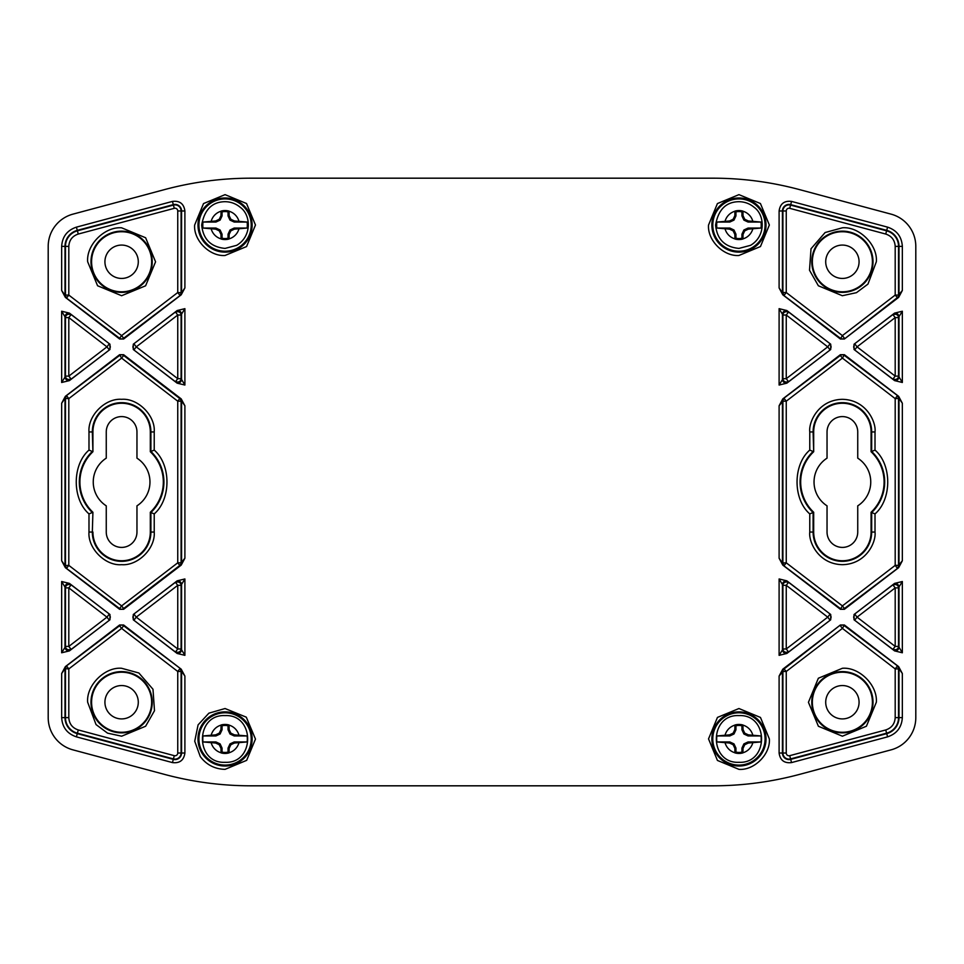 <?xml version="1.0" encoding="UTF-8"?>
<svg xmlns="http://www.w3.org/2000/svg" width="964" height="964" viewBox="0 0 964 964"><rect width="100%" height="100%" fill="white"/><g stroke="black" fill="none" stroke-linecap="round" stroke-linejoin="round"><path stroke-width="1.45" d="M902.34 673.523L902.34 717.626C901.714 727.326 896.797 733.737 887.579 736.858L791.552 762.584C784.298 763.452 780.141 760.271 779.105 753.029L779.105 676.077L782.78 669.197L840.355 625.009L844.416 625.009L898.653 666.63L902.34 673.523L899.002 668.679L899.002 717.626A16.569 16.569 0 0 1 886.723 733.64L790.697 759.367A6.567 6.567 0 0 1 782.431 753.029L782.431 671.245L783.744 668.594L782.78 669.197M779.105 655.339L779.105 578.954L786.841 580.834L830.715 614.502L830.715 619.792L786.841 653.459L779.105 655.339L782.431 649.941L782.431 584.353C783.154 581.304 784.937 580.412 787.805 581.714L786.841 580.834M902.34 581.521L902.34 652.773L894.592 650.893L854.056 619.792L854.056 614.502L894.592 583.389L902.34 581.521L899.002 586.919L899.002 647.374C898.291 650.435 896.496 651.315 893.64 650.025L894.592 650.893M902.34 403.229L902.34 560.771L898.653 567.663L844.416 609.284L840.355 609.284L782.78 565.097L779.105 558.216L782.431 563.048L782.431 400.952L783.744 398.313L782.78 398.903L840.355 354.716L844.416 354.716L898.653 396.337L902.34 403.229L899.002 398.397L899.002 565.603L897.701 568.254L898.653 567.663M779.105 558.216L779.105 405.784L782.78 398.903M779.105 385.046L779.105 308.661L786.841 310.541L830.715 344.208L830.715 349.498L786.841 383.166L779.105 385.046L782.431 379.647L782.431 314.059C783.154 311.011 784.937 310.131 787.805 311.42L786.841 310.541M902.34 311.227L902.34 382.479L894.592 380.611L854.056 349.498L854.056 344.208L894.592 313.107L902.34 311.227L899.002 316.626L899.002 377.081C898.291 380.141 896.496 381.021 893.64 379.732L894.592 380.611M779.105 287.923L779.105 210.971C780.141 203.729 784.298 200.548 791.552 201.416L887.579 227.143C896.797 230.263 901.714 236.662 902.34 246.374L902.34 290.477L898.653 297.37L844.416 338.991L840.355 338.991L782.78 294.803L779.105 287.923L782.431 292.755L782.431 210.971A6.567 6.567 0 0 1 790.697 204.633L886.723 230.36A16.569 16.569 0 0 1 899.002 246.374L899.002 295.321L897.701 297.96L898.653 297.37M61.66 382.479L61.66 311.227L69.408 313.107L109.944 344.208L109.944 349.498L69.408 380.611L61.66 382.479L64.998 377.081L64.998 316.626C65.709 313.565 67.504 312.685 70.36 313.975L69.408 313.107M61.66 560.771L61.66 403.229L65.347 396.337L119.584 354.716L123.645 354.716L181.22 398.903L184.895 405.784L181.569 400.952L181.569 563.048L179.786 565.458A3.338 3.338 116.3 0 0 181.087 562.807L184.895 558.216L181.22 565.097L123.645 609.284L119.584 609.284L65.347 567.663L61.66 560.771L64.998 565.603L64.998 398.397L66.299 395.746L65.347 396.337M61.66 652.773L61.66 581.521L69.408 583.389L109.944 614.502L109.944 619.792L69.408 650.893L61.66 652.773L64.998 647.374L64.998 586.919C65.709 583.859 67.504 582.979 70.36 584.268L69.408 583.389M184.895 676.077L184.895 753.029C183.859 760.271 179.702 763.452 172.448 762.584L76.421 736.858C67.203 733.737 62.286 727.338 61.66 717.626L61.66 673.523L65.347 666.63L119.584 625.009L123.645 625.009L181.22 669.197L184.895 676.077L181.569 671.245L181.569 753.029A6.567 6.567 0 0 1 173.303 759.367L77.277 733.64A16.569 16.569 0 0 1 64.998 717.626L64.998 668.679L66.299 666.04L65.347 666.63M184.895 578.954L184.895 655.339L177.159 653.459L133.285 619.792L133.285 614.502L177.159 580.834L184.895 578.954L181.569 584.353L181.569 649.941C180.846 652.99 179.063 653.869 176.195 652.58L177.159 653.459M184.895 308.661L184.895 385.046L177.159 383.166L133.285 349.498L133.285 344.208L177.159 310.541L184.895 308.661L181.569 314.059L181.569 379.647C180.846 382.696 179.063 383.588 176.195 382.286L177.159 383.166M61.66 290.477L61.66 246.374C62.286 236.674 67.203 230.263 76.421 227.143L172.448 201.416C179.702 200.548 183.859 203.729 184.895 210.971L184.895 287.923L181.22 294.803L123.645 338.991L119.584 338.991L65.347 297.37L61.66 290.477L64.998 295.321L64.998 246.374A16.569 16.569 0 0 1 77.277 230.36L173.303 204.633A6.567 6.567 0 0 1 181.569 210.971L181.569 292.755L180.256 295.406L181.22 294.803M225.058 769.356C214.731 769.079 206.477 764.814 200.271 756.559L194.728 741.244L198.09 724.868L208.899 713.167L225.058 708.528L246.29 717.168L255.472 739.087L246.676 760.343L225.058 769.356M738.942 255.472C723.687 256.677 707.323 240.313 708.528 225.058L717.421 203.561L738.942 194.644L760.427 203.525L769.356 225.01L760.463 246.555L738.942 255.472M738.942 769.356L717.433 760.439L708.528 738.894L717.457 717.409L738.942 708.528L760.463 717.445L769.356 738.942C770.561 754.197 754.197 770.561 738.942 769.356M225.058 255.472C209.803 256.677 193.439 240.313 194.644 225.058L203.537 203.561L225.058 194.644L246.543 203.525L255.472 225.01L246.567 246.555L225.058 255.472M48.2 717.626A33.366 33.366 0 0 0 72.939 749.859L164.724 774.454C193.005 782.009 221.768 785.805 251.038 785.817L712.962 785.817C742.232 785.805 770.995 782.009 799.276 774.454L891.061 749.859A33.366 33.366 0 0 0 915.8 717.626L915.8 246.374A33.366 33.366 0 0 0 891.061 214.141L799.276 189.547C770.995 181.991 742.232 178.195 712.962 178.183L251.038 178.183C221.768 178.195 193.005 181.991 164.724 189.547L72.939 214.141A33.366 33.366 0 0 0 48.2 246.374L48.2 717.626M779.105 676.077L782.913 671.474L782.913 753.029L779.105 753.029M898.653 666.63L897.701 666.04L898.532 668.92A3.338 3.338 63.7 0 0 897.219 666.269L895.195 668.92L842.391 628.395L844.416 625.009M779.105 578.954L782.913 585.317L782.913 648.977A3.338 3.326 -153.8 0 0 788.275 651.616L786.25 648.977L827.727 617.141L829.751 619.792A3.338 3.326 90 0 0 829.751 614.502L827.727 617.141L786.25 585.317L788.275 582.678A3.338 3.326 -26.2 0 0 782.913 585.317L786.25 585.317L786.25 648.977L782.913 648.977L782.431 649.941C783.154 652.99 784.937 653.869 787.805 652.58L830.715 619.792M902.34 652.773L898.532 646.41L898.532 587.883A3.338 3.326 26.2 0 0 893.158 585.232L895.195 587.883L857.056 617.141L855.02 614.502A3.338 3.326 -90 0 0 855.02 619.792L857.056 617.141L895.195 646.41L893.158 649.061A3.338 3.326 153.8 0 0 898.532 646.41L895.195 646.41L895.195 587.883L898.532 587.883L899.002 586.919C898.291 583.859 896.496 582.979 893.64 584.268L854.056 614.502M902.34 560.771L898.532 565.374L898.532 398.626A3.338 3.338 63.7 0 0 897.219 395.975L895.195 398.626L842.391 358.102L844.416 354.716M898.653 396.337L897.701 395.746L899.002 398.397L895.195 398.626L895.195 565.374L897.219 568.025A3.338 3.338 116.3 0 0 898.532 565.374L895.195 565.374L842.391 605.898L840.355 609.284M779.105 405.784L782.913 401.193L782.913 562.807A3.338 3.338 -116.3 0 0 784.214 565.458L786.25 562.807L842.391 605.898L844.416 608.537L897.701 568.254M782.78 565.097L783.744 565.687L782.431 563.048L786.25 562.807L786.25 401.193L784.214 398.542A3.338 3.338 -63.7 0 0 782.913 401.193L786.25 401.193L842.391 358.102L840.355 355.463L783.744 398.313M779.105 308.661L782.913 315.023L782.913 378.683A3.338 3.326 -153.8 0 0 788.275 381.322L786.25 378.683L827.727 346.859L829.751 349.498A3.338 3.326 90 0 0 829.751 344.208L827.727 346.859L786.25 315.023L788.275 312.384A3.338 3.326 -26.2 0 0 782.913 315.023L786.25 315.023L786.25 378.683L782.913 378.683L782.431 379.647C783.154 382.696 784.937 383.588 787.805 382.286L830.715 349.498M902.34 382.479L898.532 376.117L898.532 317.59A3.338 3.326 26.2 0 0 893.158 314.939L895.195 317.59L857.056 346.859L855.02 344.208A3.338 3.326 -90 0 0 855.02 349.498L857.056 346.859L895.195 376.117L893.158 378.768A3.338 3.326 153.8 0 0 898.532 376.117L895.195 376.117L895.195 317.59L898.532 317.59L899.002 316.626C898.291 313.565 896.496 312.685 893.64 313.975L854.056 344.208M902.34 290.477L898.532 295.08L898.532 246.374L902.34 246.374M782.78 294.803L783.744 295.406L782.913 292.526A3.338 3.338 -116.3 0 0 784.214 295.165L786.25 292.526L842.391 335.605L840.355 338.991M61.66 311.227L65.468 317.59L68.806 317.59L70.842 314.939A3.338 3.326 -26.2 0 0 65.468 317.59L65.468 376.117A3.338 3.326 -153.8 0 0 70.842 378.768L68.806 376.117L106.944 346.859L108.98 349.498A3.338 3.326 90 0 0 108.98 344.208L106.944 346.859L68.806 317.59L68.806 376.117L65.468 376.117L64.998 377.081C65.709 380.141 67.504 381.021 70.36 379.732L69.408 380.611M61.66 403.229L64.998 398.397L68.806 398.626L66.781 395.975A3.338 3.338 -63.7 0 0 65.468 398.626L65.468 565.374A3.338 3.338 -116.3 0 0 66.781 568.025L68.806 565.374L121.609 605.898L119.584 608.537L66.299 568.254L64.998 565.603L68.806 565.374L68.806 398.626L121.609 358.102L123.645 355.463L179.786 398.542L177.75 401.193L121.609 358.102L119.584 354.716M65.347 567.663L66.299 568.254M181.22 565.097L180.256 565.687M181.22 398.903L180.256 398.313L181.087 401.193A3.338 3.338 63.7 0 0 179.786 398.542L180.256 398.313M61.66 581.521L65.468 587.883L68.806 587.883L70.842 585.232A3.338 3.326 -26.2 0 0 65.468 587.883L65.468 646.41A3.338 3.326 -153.8 0 0 70.842 649.061L68.806 646.41L106.944 617.141L108.98 619.792A3.338 3.326 90 0 0 108.98 614.502L106.944 617.141L68.806 587.883L68.806 646.41L65.468 646.41L64.998 647.374C65.709 650.435 67.504 651.315 70.36 650.025L69.408 650.893M61.66 673.523L64.998 668.679L68.806 668.92L66.781 666.269A3.338 3.338 -63.7 0 0 65.468 668.92L65.468 717.626A16.099 16.099 0 0 0 77.397 733.182L76.421 736.858M180.256 668.594L181.087 671.474A3.338 3.338 63.7 0 0 179.786 668.835L177.75 671.474L121.609 628.395L123.645 625.756L181.22 669.197M184.895 655.339L181.087 648.977L177.75 648.977L175.725 651.616A3.338 3.326 153.8 0 0 181.087 648.977L181.087 585.317A3.338 3.326 26.2 0 0 175.725 582.678L177.75 585.317L136.273 617.141L134.249 614.502A3.338 3.326 -90 0 0 134.249 619.792L136.273 617.141L177.75 648.977L177.75 585.317L181.087 585.317L181.569 584.353C180.846 581.304 179.063 580.412 176.195 581.714L177.159 580.834M184.895 385.046L181.087 378.683L177.75 378.683L175.725 381.322A3.338 3.326 153.8 0 0 181.087 378.683L181.087 315.023A3.338 3.326 26.2 0 0 175.725 312.384L177.75 315.023L136.273 346.859L134.249 344.208A3.338 3.326 -90 0 0 134.249 349.498L136.273 346.859L177.75 378.683L177.75 315.023L181.087 315.023L181.569 314.059C180.846 311.011 179.063 310.131 176.195 311.42L177.159 310.541M184.895 287.923L181.569 292.755L177.75 292.526L179.786 295.165A3.338 3.338 116.3 0 0 181.087 292.526L181.087 210.971A6.085 6.085 0 0 0 173.424 205.091L172.448 201.416M65.347 297.37L66.299 297.96L65.468 295.08A3.338 3.338 -116.3 0 0 66.781 297.731L68.806 295.08L121.609 335.605L119.584 338.243L66.299 297.96M840.355 625.009L784.214 668.835A3.338 3.338 -63.7 0 0 782.913 671.474L786.25 671.474L783.744 668.594M897.701 666.04L844.416 625.756A3.338 3.338 0 0 0 840.355 625.756L842.391 628.395L786.25 671.474L786.25 753.029L782.913 753.029A6.085 6.085 0 0 0 790.576 758.909L791.552 762.584M844.416 338.991L897.219 297.731A3.338 3.338 116.3 0 0 898.532 295.08L895.195 295.08L897.701 297.96M783.744 295.406L840.355 338.243A3.338 3.338 180 0 0 844.416 338.243L842.391 335.605L895.195 295.08L895.195 246.374C894.797 240.144 891.64 236.035 885.735 234.047L887.579 227.143M177.75 562.807L179.786 565.458L123.645 608.537L121.609 605.898L177.75 562.807L177.75 401.193L181.087 401.193L181.087 562.807L177.75 562.807M66.299 666.04L119.584 625.756L121.609 628.395L68.806 668.92L68.806 717.626C69.203 723.856 72.36 727.965 78.265 729.953L77.397 733.182L173.424 758.909A6.085 6.085 0 0 0 181.087 753.029L184.895 753.029M180.256 295.406L123.645 338.243L121.609 335.605L177.75 292.526L177.75 210.971L184.895 210.971M885.735 729.953L886.603 733.182L790.576 758.909L789.709 755.68L885.735 729.953C891.64 727.965 894.797 723.856 895.195 717.626L902.34 717.626M842.391 668.281C859.394 666.847 877.71 685.344 876.336 702.238L866.419 726.229L842.391 736.195L818.4 726.266L808.435 702.298L818.364 678.234L842.391 668.281M88.989 513.908C72.023 499.232 72.011 464.769 88.989 450.092L92.327 451.477A42.296 42.296 0 0 0 92.327 512.523L88.989 513.908L88.989 532.056C87.676 548.275 105.269 566.049 121.609 564.675C137.972 565.964 155.517 548.408 154.228 532.056L154.228 513.908C171.206 499.232 171.206 464.769 154.228 450.092L150.312 451.73A41.717 41.717 0 0 1 150.312 512.27L154.228 513.908M88.989 450.092L88.989 431.944C87.7 415.592 105.257 398.036 121.609 399.325C137.948 397.951 155.541 415.725 154.228 431.944L154.228 450.092M76.421 227.143L77.397 230.818L173.424 205.091L174.291 208.32L78.265 234.047C72.36 236.035 69.203 240.144 68.806 246.374L61.66 246.374M121.609 227.805L145.624 237.759L155.566 261.822L145.6 285.802L121.609 295.719L97.581 285.754L87.664 261.762C86.218 244.748 104.727 226.444 121.609 227.805M875.011 450.092L871.673 451.477L871.673 431.944L875.011 431.944C876.312 422.401 866.528 399.771 842.391 399.325C818.243 399.771 808.459 422.401 809.772 431.944L809.772 450.092L813.098 451.477A42.296 42.296 0 0 0 813.098 512.523L813.098 532.056A29.282 29.282 0 0 0 842.391 561.337A29.282 29.282 0 0 0 871.673 532.056L871.673 512.523A42.296 42.296 0 0 0 871.673 451.477L871.082 451.73A41.717 41.717 0 0 1 871.082 512.27L875.011 513.908C891.965 499.352 891.965 464.648 875.011 450.092L875.011 431.944M809.772 450.092C792.806 464.648 792.806 499.352 809.772 513.908L813.688 512.27A41.717 41.717 0 0 1 813.688 451.73L813.098 431.944L809.772 431.944M106.257 505.847L106.257 532.056A15.352 15.352 0 0 0 121.609 547.407A15.352 15.352 0 0 0 136.96 532.056L136.96 505.847A28.366 28.366 0 0 0 136.96 458.153L136.96 431.944A15.352 15.352 0 0 0 121.609 416.593A15.352 15.352 0 0 0 106.257 431.944L106.257 458.153A28.366 28.366 0 0 0 106.257 505.847M121.609 685.549A16.689 16.689 0 0 1 136.057 710.576A16.689 16.689 0 0 1 107.161 710.576A16.689 16.689 0 0 1 121.609 685.549M121.609 245.073A16.689 16.689 0 0 1 136.057 270.101A16.689 16.689 0 0 1 107.161 270.101A16.689 16.689 0 0 1 121.609 245.073M857.743 532.056A15.352 15.352 0 0 1 842.391 547.407A15.352 15.352 0 0 1 827.04 532.056L827.04 505.847A28.366 28.366 0 0 1 827.04 458.153L827.04 431.944A15.352 15.352 0 0 1 842.391 416.593A15.352 15.352 0 0 1 857.743 431.944L857.743 458.153A28.366 28.366 0 0 1 857.743 505.847L857.743 532.056M842.391 685.549A16.689 16.689 0 0 1 856.839 710.576A16.689 16.689 0 0 1 827.943 710.576A16.689 16.689 0 0 1 842.391 685.549M842.391 245.073A16.689 16.689 0 0 1 856.839 270.101A16.689 16.689 0 0 1 827.943 270.101A16.689 16.689 0 0 1 842.391 245.073M842.391 672.209A30.029 30.029 0 0 1 868.395 717.252A30.029 30.029 0 0 1 816.375 717.252A30.029 30.029 0 0 1 842.391 672.209M813.688 451.73L813.688 431.944A28.703 28.703 0 0 1 842.391 403.253A28.703 28.703 0 0 1 871.082 431.944L871.082 451.73M871.082 512.27L871.082 532.056A28.703 28.703 0 0 1 842.391 560.747A28.703 28.703 0 0 1 813.688 532.056L813.688 512.27M842.391 231.734A30.029 30.029 0 0 1 868.395 276.776A30.029 30.029 0 0 1 816.375 276.776A30.029 30.029 0 0 1 842.391 231.734M92.918 512.27L92.327 532.056L92.918 512.27A41.717 41.717 0 0 1 92.918 451.73L92.327 431.944L88.989 431.944M88.989 532.056L92.327 532.056A29.282 29.282 0 0 0 121.609 561.337A29.282 29.282 0 0 0 150.902 532.056L150.312 532.056A28.703 28.703 0 0 1 121.609 560.747A28.703 28.703 0 0 1 92.918 532.056M150.312 532.056L150.312 512.27M150.312 451.73L150.312 431.944L154.228 431.944M154.228 532.056L150.902 532.056L150.902 512.523A42.296 42.296 0 0 0 150.902 451.477L150.902 431.944A29.282 29.282 0 0 0 121.609 402.663A29.282 29.282 0 0 0 92.327 431.944L92.918 431.944A28.703 28.703 0 0 1 121.609 403.253A28.703 28.703 0 0 1 150.312 431.944M92.918 431.944L92.918 451.73M121.609 672.209A30.029 30.029 0 0 1 147.625 717.252A30.029 30.029 0 0 1 95.605 717.252A30.029 30.029 0 0 1 121.609 672.209M121.609 231.734A30.029 30.029 0 0 1 147.625 276.776A30.029 30.029 0 0 1 95.605 276.776A30.029 30.029 0 0 1 121.609 231.734M742.931 239A14.508 14.508 0 0 1 734.954 239L734.857 234.445L733.146 230.854L729.555 229.143L716.879 228.046L729.796 228.046L733.99 230.01L735.954 234.204L735.954 238.228A13.508 13.508 0 0 0 741.943 238.228L742.931 239L743.027 234.445L741.943 234.204L743.895 230.01L748.088 228.046L761.006 228.046A22.268 22.268 0 0 0 761.006 222.057L748.088 222.057L743.895 220.105L741.943 215.912L741.943 211.887L742.931 211.116L743.027 215.671L744.738 219.262L748.329 220.973L761.006 222.057M741.943 211.887A13.508 13.508 0 0 0 735.954 211.887L735.954 215.912L733.99 220.105L729.796 222.057L716.879 222.057A22.268 22.268 0 0 0 716.879 228.046M716.879 222.057L729.555 220.973L733.146 219.262L734.857 215.671L734.954 211.116A14.508 14.508 0 0 1 742.931 211.116M761.006 228.046L748.329 229.143L744.738 230.854L743.027 234.445M734.954 239L735.954 238.228M741.943 238.228L741.943 234.204M743.027 215.671L741.943 215.912M735.954 211.887L734.954 211.116M735.954 215.912L734.857 215.671M734.857 234.445L735.954 234.204M743.895 230.01L744.738 230.854M748.088 228.046L748.329 229.143M743.895 220.105L744.738 219.262M748.329 220.973L748.088 222.057M733.99 220.105L733.146 219.262M729.796 222.057L729.555 220.973M733.99 230.01L733.146 230.854M729.555 229.143L729.796 228.046M229.046 239A14.508 14.508 0 0 1 221.069 239L220.973 234.445L219.262 230.854L215.671 229.143L202.994 228.046L215.912 228.046L220.105 230.01L222.057 234.204L222.057 238.228A13.508 13.508 0 0 0 228.046 238.228L229.046 239L229.143 234.445L228.046 234.204L230.01 230.01L234.204 228.046L247.121 228.046A22.268 22.268 0 0 0 247.121 222.057L234.204 222.057L230.01 220.105L228.046 215.912L228.046 211.887L229.046 211.116L229.143 215.671L230.854 219.262L234.445 220.973L247.121 222.057M228.046 211.887A13.508 13.508 0 0 0 222.057 211.887L222.057 215.912L220.105 220.105L215.912 222.057L202.994 222.057A22.268 22.268 0 0 0 202.994 228.046M202.994 222.057L215.671 220.973L219.262 219.262L220.973 215.671L221.069 211.116A14.508 14.508 0 0 1 229.046 211.116M247.121 228.046L234.445 229.143L230.854 230.854L229.143 234.445M221.069 239L222.057 238.228M228.046 238.228L228.046 234.204M229.143 215.671L228.046 215.912M222.057 211.887L221.069 211.116M222.057 215.912L220.973 215.671M220.973 234.445L222.057 234.204M230.01 230.01L230.854 230.854M234.204 228.046L234.445 229.143M230.01 220.105L230.854 219.262M234.445 220.973L234.204 222.057M220.105 220.105L219.262 219.262M215.912 222.057L215.671 220.973M220.105 230.01L219.262 230.854M215.671 229.143L215.912 228.046M742.931 752.884A14.508 14.508 0 0 1 734.954 752.884L734.857 748.329L733.146 744.738L729.555 743.027L716.879 741.943L729.796 741.943L733.99 743.895L735.954 748.088L735.954 752.113A13.508 13.508 0 0 0 741.943 752.113L742.931 752.884L743.027 748.329L741.943 748.088L743.895 743.895L748.088 741.943L761.006 741.943A22.268 22.268 0 0 0 761.006 735.954L748.088 735.954L743.895 733.99L741.943 729.796L741.943 725.771L742.931 725L743.027 729.555L744.738 733.146L748.329 734.857L761.006 735.954M741.943 725.771A13.508 13.508 0 0 0 735.954 725.771L735.954 729.796L733.99 733.99L729.796 735.954L716.879 735.954A22.268 22.268 0 0 0 716.879 741.943M716.879 735.954L729.555 734.857L733.146 733.146L734.857 729.555L734.954 725A14.508 14.508 0 0 1 742.931 725M761.006 741.943L748.329 743.027L744.738 744.738L743.027 748.329M734.954 752.884L735.954 752.113M741.943 752.113L741.943 748.088M743.027 729.555L741.943 729.796M735.954 725.771L734.954 725M735.954 729.796L734.857 729.555M734.857 748.329L735.954 748.088M743.895 743.895L744.738 744.738M748.088 741.943L748.329 743.027M743.895 733.99L744.738 733.146M748.329 734.857L748.088 735.954M733.99 733.99L733.146 733.146M729.796 735.954L729.555 734.857M733.99 743.895L733.146 744.738M729.555 743.027L729.796 741.943M229.046 752.884A14.508 14.508 0 0 1 221.069 752.884L220.973 748.329L219.262 744.738L215.671 743.027L202.994 741.943L215.912 741.943L220.105 743.895L222.057 748.088L222.057 752.113A13.508 13.508 0 0 0 228.046 752.113L229.046 752.884L229.143 748.329L228.046 748.088L230.01 743.895L234.204 741.943L247.121 741.943A22.268 22.268 0 0 0 247.121 735.954L234.204 735.954L230.01 733.99L228.046 729.796L228.046 725.771L229.046 725L229.143 729.555L230.854 733.146L234.445 734.857L247.121 735.954M228.046 725.771A13.508 13.508 0 0 0 222.057 725.771L222.057 729.796L220.105 733.99L215.912 735.954L202.994 735.954A22.268 22.268 0 0 0 202.994 741.943M202.994 735.954L215.671 734.857L219.262 733.146L220.973 729.555L221.069 725A14.508 14.508 0 0 1 229.046 725M247.121 741.943L234.445 743.027L230.854 744.738L229.143 748.329M221.069 752.884L222.057 752.113M228.046 752.113L228.046 748.088M229.143 729.555L228.046 729.796M222.057 725.771L221.069 725M222.057 729.796L220.973 729.555M220.973 748.329L222.057 748.088M230.01 743.895L230.854 744.738M234.204 741.943L234.445 743.027M230.01 733.99L230.854 733.146M234.445 734.857L234.204 735.954M220.105 733.99L219.262 733.146M215.912 735.954L215.671 734.857M220.105 743.895L219.262 744.738M215.671 743.027L215.912 741.943M184.895 405.784L184.895 558.216M887.579 736.858L886.603 733.182A16.099 16.099 0 0 0 898.532 717.626L898.532 668.92L895.195 668.92L895.195 717.626M786.841 653.459L787.805 652.58M830.715 614.502L787.805 581.714M894.592 583.389L893.64 584.268M854.056 619.792L893.64 650.025M897.701 395.746L844.416 355.463A3.338 3.338 -0 0 0 840.355 355.463L840.355 354.716M783.744 565.687L840.355 608.537A3.338 3.338 180 0 0 844.416 608.537L844.416 609.284M786.841 383.166L787.805 382.286M830.715 344.208L787.805 311.42M894.592 313.107L893.64 313.975M854.056 349.498L893.64 379.732M791.552 201.416L790.576 205.091A6.085 6.085 0 0 0 782.913 210.971L779.105 210.971M109.944 349.498L70.36 379.732M70.36 313.975L109.944 344.208M119.584 609.284L119.584 608.537A3.338 3.338 180 0 0 123.645 608.537L123.645 609.284M123.645 354.716L123.645 355.463A3.338 3.338 0 0 0 119.584 355.463L66.299 395.746M109.944 619.792L70.36 650.025M70.36 584.268L109.944 614.502M61.66 717.626L68.806 717.626M172.448 762.584L174.291 755.68L78.265 729.953M123.645 625.009L123.645 625.756A3.338 3.338 -0 0 0 119.584 625.756L119.584 625.009M133.285 614.502L176.195 581.714M176.195 652.58L133.285 619.792M133.285 344.208L176.195 311.42M176.195 382.286L133.285 349.498M119.584 338.991L119.584 338.243A3.338 3.338 180 0 0 123.645 338.243L123.645 338.991M225.058 711.866A27.076 27.076 0 0 1 252.134 738.942A27.076 27.076 0 0 1 225.058 766.019A27.076 27.076 0 0 1 197.982 738.942A27.076 27.076 0 0 1 225.058 711.866M738.942 197.982A27.076 27.076 0 0 1 766.019 225.058A27.076 27.076 0 0 1 738.942 252.134A27.076 27.076 0 0 1 711.866 225.058A27.076 27.076 0 0 1 738.942 197.982M738.942 711.866A27.076 27.076 0 0 1 766.019 738.942A27.076 27.076 0 0 1 738.942 766.019A27.076 27.076 0 0 1 711.866 738.942A27.076 27.076 0 0 1 738.942 711.866M225.058 197.982A27.076 27.076 0 0 1 252.134 225.058A27.076 27.076 0 0 1 225.058 252.134A27.076 27.076 0 0 1 197.982 225.058A27.076 27.076 0 0 1 225.058 197.982M895.195 246.374L898.532 246.374A16.099 16.099 0 0 0 886.603 230.818L790.576 205.091L789.709 208.32L885.735 234.047M786.25 210.971L782.913 210.971L782.913 292.526L786.25 292.526L786.25 210.971A2.747 2.747 0 0 1 789.709 208.32M177.75 753.029L177.75 671.474L181.087 671.474L181.087 753.029L177.75 753.029A2.747 2.747 0 0 1 174.291 755.68M78.265 234.047L77.397 230.818A16.099 16.099 0 0 0 65.468 246.374L65.468 295.08L68.806 295.08L68.806 246.374M198.921 738.942A26.136 26.136 0 0 0 238.132 761.584A26.136 26.136 0 0 0 238.132 716.3A26.136 26.136 0 0 0 198.921 738.942M765.079 225.058A26.136 26.136 0 0 0 725.868 202.416A26.136 26.136 0 0 0 725.868 247.7A26.136 26.136 0 0 0 765.079 225.058M765.079 738.942A26.136 26.136 0 0 0 725.868 716.3A26.136 26.136 0 0 0 725.868 761.584A26.136 26.136 0 0 0 765.079 738.942M198.921 225.058A26.136 26.136 0 0 0 238.132 247.7A26.136 26.136 0 0 0 238.132 202.416A26.136 26.136 0 0 0 198.921 225.058M789.709 755.68A2.747 2.747 0 0 1 786.25 753.029M809.772 513.908L809.772 532.056C808.459 541.599 818.243 564.229 842.391 564.675C866.528 564.229 876.312 541.599 875.011 532.056L875.011 513.908M842.391 227.805L825.124 232.529L811.013 248.772L809.507 270.233L818.376 285.778L842.331 295.719L856.454 292.67L867.962 284.103L876.336 261.762C877.855 244.964 859.189 226.287 842.391 227.805M121.609 668.281C104.811 666.763 86.145 685.44 87.664 702.238L96.039 724.579L107.546 733.146L121.669 736.195L145.624 726.241L154.493 710.709L152.987 689.248L138.876 672.993L121.609 668.281M174.291 208.32A2.747 2.747 0 0 1 177.75 210.971M842.391 732.857A30.619 30.619 0 0 0 873.01 702.238A30.619 30.619 0 0 0 842.391 671.619A30.619 30.619 0 0 0 811.772 702.238A30.619 30.619 0 0 0 842.391 732.857M875.011 532.056L871.082 532.056M809.772 532.056L813.688 532.056M871.082 431.944L871.673 431.944A29.282 29.282 0 0 0 842.391 402.663A29.282 29.282 0 0 0 813.098 431.944L813.688 431.944M842.391 292.381A30.619 30.619 0 0 0 873.01 261.762A30.619 30.619 0 0 0 842.391 231.143A30.619 30.619 0 0 0 811.772 261.762A30.619 30.619 0 0 0 842.391 292.381M121.609 732.857A30.619 30.619 0 0 0 152.228 702.238A30.619 30.619 0 0 0 121.609 671.619A30.619 30.619 0 0 0 90.99 702.238A30.619 30.619 0 0 0 121.609 732.857M121.609 292.381A30.619 30.619 0 0 0 152.228 261.762A30.619 30.619 0 0 0 121.609 231.143A30.619 30.619 0 0 0 90.99 261.762A30.619 30.619 0 0 0 121.609 292.381M734.954 238.879A14.388 14.388 0 0 1 725.121 229.046M725.121 221.057A14.388 14.388 0 0 1 734.954 211.237M742.943 211.237A14.388 14.388 0 0 1 752.764 221.057M752.764 229.046A14.388 14.388 0 0 1 742.943 238.879M221.057 238.879A14.388 14.388 0 0 1 211.237 229.046M211.237 221.057A14.388 14.388 0 0 1 221.057 211.237M229.046 211.237A14.388 14.388 0 0 1 238.879 221.057M238.879 229.046A14.388 14.388 0 0 1 229.046 238.879M734.954 752.764A14.388 14.388 0 0 1 725.121 742.943M725.121 734.954A14.388 14.388 0 0 1 734.954 725.121M742.943 725.121A14.388 14.388 0 0 1 752.764 734.954M752.764 742.943A14.388 14.388 0 0 1 742.943 752.764M221.057 752.764A14.388 14.388 0 0 1 211.237 742.943M211.237 734.954A14.388 14.388 0 0 1 221.057 725.121M229.046 725.121A14.388 14.388 0 0 1 238.879 734.954M238.879 742.943A14.388 14.388 0 0 1 229.046 752.764M738.942 201.693C726.061 201.85 718.276 209.634 715.589 225.058C716.975 239.253 724.759 247.037 738.942 248.411L750.546 245.338C766.211 236.108 764.705 214.671 754.137 207.32C749.739 203.633 744.678 201.765 738.942 201.693M225.058 201.693C212.176 201.85 204.392 209.634 201.693 225.058C203.091 239.253 210.875 247.037 225.058 248.411L236.65 245.338C252.327 236.108 250.821 214.671 240.253 207.32C235.855 203.633 230.794 201.765 225.058 201.693M738.942 715.589C708.817 714.119 708.817 763.765 738.942 762.307C769.067 763.765 769.067 714.119 738.942 715.589M225.058 715.589C194.933 714.119 194.921 763.765 225.058 762.307C255.183 763.765 255.183 714.119 225.058 715.589"/></g></svg>
